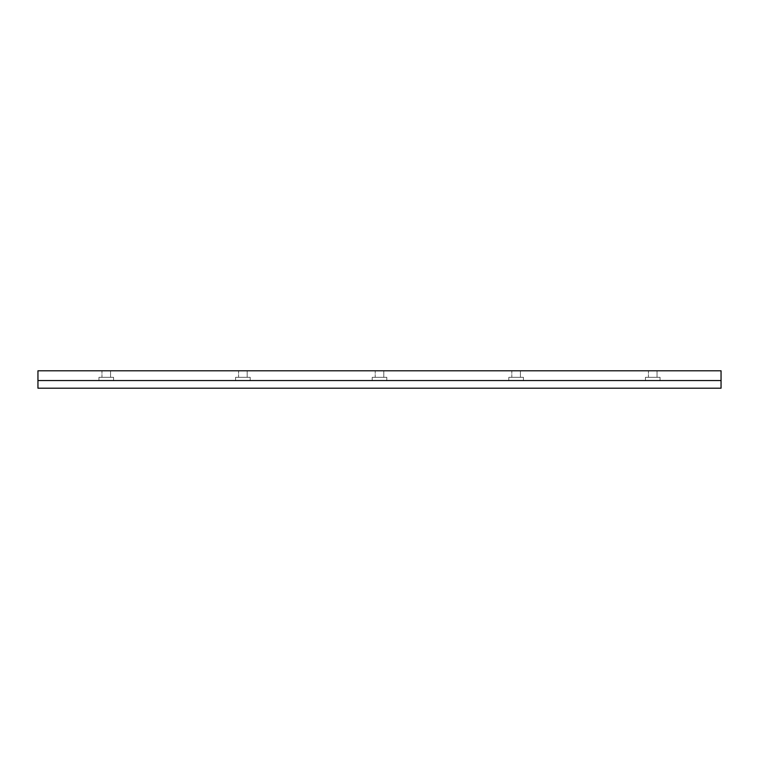 <?xml version="1.0" encoding="UTF-8"?>
<svg xmlns="http://www.w3.org/2000/svg" width="759" height="759" viewBox="0 0 759 759"><rect width="100%" height="100%" fill="white"/><g stroke="black" fill="none" stroke-linecap="round" stroke-linejoin="round"><path stroke-width="0.57" stroke-dasharray="3.79 2.85" d="M386.815 377.308L386.815 380.553L372.185 380.553L386.815 380.553L372.185 380.553L386.815 380.553L386.815 377.308L372.185 377.308L372.185 380.553L372.185 377.308L386.815 377.308M523.435 377.308L523.435 380.553L508.805 380.553L523.435 380.553L508.805 380.553L523.435 380.553L523.435 377.308L508.805 377.308L508.805 380.553L508.805 377.308L523.435 377.308M660.055 377.308L660.055 380.553L645.425 380.553L660.055 380.553L645.425 380.553L660.055 380.553L660.055 377.308L645.425 377.308L645.425 380.553L645.425 377.308L660.055 377.308M250.195 377.308L250.195 380.553L235.565 380.553L250.195 380.553L235.565 380.553L250.195 380.553L250.195 377.308L235.565 377.308L235.565 380.553L235.565 377.308L250.195 377.308M113.575 377.308L113.575 380.553L98.945 380.553L113.575 380.553L98.945 380.553L113.575 380.553L113.575 377.308L98.945 377.308L98.945 380.553L98.945 377.308L113.575 377.308M110.567 370.8L110.567 377.308L101.953 377.308L110.567 377.308L101.953 377.308L110.567 377.308L110.567 370.8L101.953 370.8L101.953 377.308L101.953 370.8L110.567 370.8M247.187 370.8L247.187 377.308L238.573 377.308L247.187 377.308L238.573 377.308L247.187 377.308L247.187 370.8L238.573 370.8L238.573 377.308L238.573 370.8L247.187 370.8M383.807 370.8L383.807 377.308L375.193 377.308L383.807 377.308L375.193 377.308L383.807 377.308L383.807 370.8L375.193 370.8L375.193 377.308L375.193 370.8L383.807 370.8M520.427 370.8L520.427 377.308L511.813 377.308L520.427 377.308L511.813 377.308L520.427 377.308L520.427 370.8L511.813 370.8L511.813 377.308L511.813 370.8L520.427 370.8M657.047 370.8L657.047 377.308L648.433 377.308L657.047 377.308L648.433 377.308L657.047 377.308L657.047 370.8L648.433 370.8L648.433 377.308L648.433 370.8L657.047 370.8M37.95 380.553L721.05 380.553L721.05 370.8L37.95 370.8L37.95 380.553L721.05 380.553L37.95 380.553L37.95 388.2L721.05 388.2L721.05 380.553"/><path stroke-width="1.14" d="M721.05 380.553L721.05 370.8L37.95 370.8L37.95 380.553L721.05 380.553L721.05 388.2L37.95 388.2L37.95 380.553"/></g></svg>
